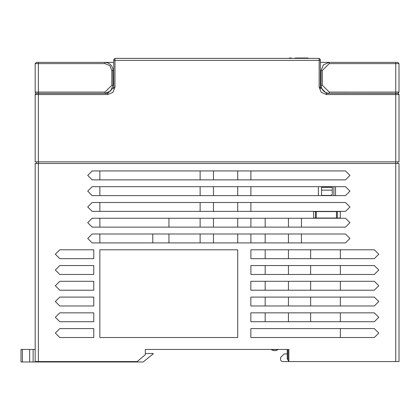 <?xml version="1.0" encoding="UTF-8"?>
<svg xmlns="http://www.w3.org/2000/svg" width="420" height="420" viewBox="0 0 420 420"><rect width="100%" height="100%" fill="white"/><g stroke="black" fill="none" stroke-linecap="round" stroke-linejoin="round"><path stroke-width="0.63" d="M328.251 93.324L326.55 92.878L329.207 93.324L326.23 93.324L326.23 92.757L326.513 92.862L326.23 92.757M395.766 62.396L395.766 63.609L329.185 63.609L322.313 70.492L322.329 85.249L329.207 92.111L399 92.111L399 63.609L397.787 62.396L320.366 62.396M319.153 87.26L319.153 60.375L114.996 60.375L114.996 87.26L113.783 87.26L113.783 59.566L114.996 58.354L319.153 58.354L320.366 59.566L320.366 87.26L319.153 87.26L321.284 92.405L326.435 94.537L399 94.537L398.953 94.195M113.783 62.396L36.362 62.396L35.149 63.609L35.149 92.111L104.948 92.111L111.82 85.249L111.836 70.492L109.825 65.625L104.963 63.609L35.149 63.609M107.919 92.757L107.919 93.324L105.11 93.324M105.898 93.272L107.72 93.324L113.783 87.26L113.626 88.63M329.207 92.111L329.207 93.324L398.144 93.382M398.947 92.468L397.787 93.324L399 94.537L399 161.852L395.766 161.852L395.766 163.469L35.149 163.469L35.149 361.562L137.23 361.562L145.315 354.69L145.315 349.435L288.834 349.435L288.834 361.562L399 361.562L399 163.469L395.766 163.469L395.766 361.562M35.201 94.185L36.362 93.324L104.948 93.324L104.948 92.111M38.383 361.562L38.383 161.852L35.149 161.852L35.149 94.537L107.72 94.537L107.72 93.324M332.294 186.716L332.294 187.32L321.578 187.32L321.578 186.716M321.578 187.32L321.578 190.15L332.294 190.15L332.294 187.32M332.294 190.15L332.294 194.355L331.081 195.405L321.578 195.405L321.578 190.15M326.435 94.537L326.435 93.324L320.366 87.26L320.523 88.63M38.383 62.396L38.383 161.852L395.766 161.852L395.766 63.609L399 63.609M289.411 58.354L289.411 58.034L291.433 58.034L291.433 58.354M295.123 58.354L295.123 58.034L308.012 58.034L308.012 58.354M307.986 58.034L307.986 58.354M295.391 58.034L295.391 58.354M295.454 58.034L295.454 58.354M307.75 58.034L307.75 58.354M107.63 62.853L104.963 62.396L107.641 62.853L110.014 64.171L111.82 66.197L112.854 68.707L113.033 85.249L110.66 90.962L104.948 93.324M111.82 85.249L113.033 85.249L112.859 68.743M112.844 68.68L111.836 66.218M110.008 64.166L107.662 62.864M35.201 92.468L36.02 93.277M329.207 93.324L326.529 92.873L324.151 91.555L322.35 89.528L321.316 87.014L321.116 85.249L321.31 86.982M321.321 87.029L322.34 89.518M322.361 89.549L324.135 91.539M324.161 91.56L326.519 92.867M322.313 70.492L321.101 70.492L323.463 64.769L329.185 62.396L329.185 63.609M321.116 85.249L321.101 70.492L321.116 85.249L322.329 85.249M399 134.358L399 161.852M340.279 211.575L336.488 211.575L336.488 218.048L316.276 218.048L316.276 211.575L336.488 211.575M333.911 195.61L333.911 186.716M313.598 211.376L92.153 211.376L87.707 206.929L92.153 202.482L345.492 202.482L349.939 206.929L345.492 211.376L340.279 211.376L340.279 218.248L345.481 218.248L349.928 222.695L345.481 227.141L92.153 227.141L87.707 222.695L92.153 218.248L313.598 218.248L313.598 211.376L340.279 211.376M99.834 195.61L99.834 186.716M200.135 195.61L200.135 186.716M200.135 211.376L200.135 202.482M99.834 211.376L99.834 202.482M92.153 186.716L345.497 186.716L349.944 191.163L345.497 195.61L92.153 195.61L87.707 191.163L92.153 186.716M340.379 312.848L340.379 321.741M340.379 328.613L340.379 337.512M340.379 305.975L340.379 297.082M318.344 195.61L318.344 186.716M237.736 218.248L237.736 227.141M213.476 227.141L213.476 218.248M250.887 249.779L374.351 249.779L378.798 254.226L374.351 258.678L250.882 258.678L250.887 249.779L265.183 249.779L265.183 258.678L250.882 258.678M250.877 265.55L374.346 265.55L378.793 269.997L374.346 274.444L250.877 274.444L250.877 265.55L265.183 265.55L265.183 274.444L250.877 274.444M250.871 281.316L374.346 281.316L378.793 285.763L374.346 290.209L250.866 290.209L250.871 281.316L265.183 281.316L265.183 290.209L250.866 290.209M250.866 297.082L374.341 297.082L378.788 301.529L374.341 305.975L250.861 305.975L250.866 297.082L265.183 297.082L265.183 305.975L250.861 305.975M374.341 312.848L378.788 317.294L374.341 321.741L250.856 321.741L250.861 312.848L374.341 312.848M250.85 337.512L250.856 328.613L374.341 328.613L378.788 333.065L374.341 337.512L250.85 337.512M345.481 242.907L92.153 242.907L87.707 238.46L92.153 234.014L345.481 234.014L349.928 238.46L345.481 242.907M93.77 249.779L93.77 258.678L59.813 258.678L55.361 254.226L59.813 249.779L93.77 249.779M92.153 170.945L345.503 170.945L349.949 175.392L345.503 179.839L92.153 179.839L87.707 175.392L92.153 170.945M237.736 337.512L99.834 337.512L99.834 249.779L237.736 249.779L237.736 337.512M93.77 274.444L59.813 274.444L55.361 269.997L59.813 265.55L93.77 265.55L93.77 274.444M93.77 290.209L59.813 290.209L55.361 285.763L59.813 281.316L93.77 281.316L93.77 290.209M93.77 305.975L59.813 305.975L55.361 301.529L59.813 297.082L93.77 297.082L93.77 305.975M93.77 337.512L59.813 337.512L55.361 333.065L59.813 328.613L93.77 328.613L93.77 337.512M93.77 321.741L59.813 321.741L55.361 317.294L59.813 312.848L93.77 312.848L93.77 321.741M149.158 349.435L145.315 349.435L145.315 353.477L153.2 353.477L153.2 353.881L143.094 361.967L21 361.967L21 349.435L35.149 349.435M313.598 218.248L340.279 218.248L313.598 218.248M152.796 234.014L152.796 242.907M265.183 234.014L265.183 242.907M168.966 242.907L168.966 234.014M250.861 312.848L265.183 312.848L265.183 321.741L250.856 321.741M265.183 218.248L265.183 227.141M168.966 227.141L168.966 218.248M277.111 349.435L287.217 349.435L287.217 358.733L288.834 361.562L281.962 361.562L280.544 360.15L280.544 357.52L280.544 360.15M288.834 361.562L281.962 361.562M271.246 349.577L278.581 349.435L271.246 349.577M36.362 161.852L36.362 163.469M397.787 163.469L397.787 161.852M250.898 195.61L250.903 186.716M237.736 186.716L237.736 195.61M213.476 195.61L213.476 186.716M335.528 195.61L335.528 186.716M99.834 242.907L99.834 234.014M213.476 242.907L213.476 234.014M200.135 234.014L200.135 242.907M237.736 234.014L237.736 242.907M250.898 179.839L250.903 170.945M237.736 170.945L237.736 179.839M213.476 179.839L213.476 170.945M200.135 170.945L200.135 179.839M99.834 179.839L99.834 170.945M99.834 227.141L99.834 218.248M250.892 227.141L250.898 218.248M301.439 218.248L301.439 227.141M250.898 211.376L250.903 202.482M237.736 202.482L237.736 211.376M200.135 218.248L200.135 227.141M213.476 211.376L213.476 202.482M340.379 290.209L340.379 281.316M340.379 274.444L340.379 265.55M340.379 258.678L340.379 249.779M301.439 242.907L301.439 234.014M250.887 242.907L250.892 234.014M280.544 357.52L284.183 353.881L287.217 353.881M38.787 361.967L38.787 361.562M46.872 361.967L46.872 361.562M313.598 211.575L316.276 211.575M316.276 218.048L313.598 218.048M340.279 218.048L336.488 218.048M114.996 87.26L112.864 92.405L107.72 94.537M320.366 60.375L319.153 60.375L319.153 58.354M114.996 58.354L114.996 60.375L113.783 60.375M113.048 70.492L111.836 70.492M104.963 62.396L104.963 63.609M288.026 349.435L288.026 360.15M22.423 361.967L22.423 349.435M29.684 361.967L29.684 349.435M33.117 361.967L33.117 349.435M42.83 361.967L42.83 361.562M315.467 211.575L315.467 218.048M337.297 218.048L337.297 211.591M310.663 321.741L310.663 312.848M310.663 305.975L310.663 297.082M310.663 290.209L310.663 281.316M310.663 274.444L310.663 265.55M310.663 258.678L310.663 249.779M288.43 321.741L288.43 312.848M288.43 305.975L288.43 297.082M288.43 290.209L288.43 281.316M288.43 274.444L288.43 265.55M288.43 258.678L288.43 249.779M288.43 242.907L288.43 234.014M288.43 227.141L288.43 218.248M276.25 350.443L278.103 349.592L276.575 350.343M276.439 350.385L275.457 350.6M273.462 350.522L273.2 350.459M272.097 350.065L271.268 349.592L272.932 350.385L274.691 350.647L276.633 350.322L278.103 349.592M273.488 350.527L272.942 350.39M275.887 350.527L276.187 350.459M275.798 350.543L276.224 350.448"/></g></svg>
